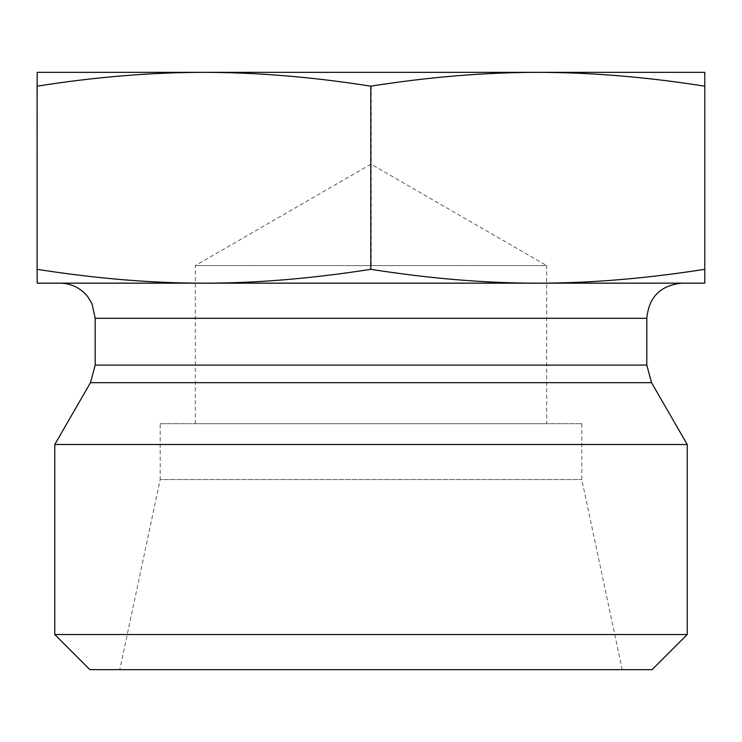 <?xml version="1.0" encoding="UTF-8"?>
<svg xmlns="http://www.w3.org/2000/svg" width="742" height="742" viewBox="0 0 742 742"><rect width="100%" height="100%" fill="white"/><g stroke="black" fill="none" stroke-linecap="round" stroke-linejoin="round"><path stroke-width="0.56" stroke-dasharray="3.71 2.78" d="M37.211 72.345L37.323 86.183C95.134 77.02 150.784 72.41 204.273 72.345L37.211 72.345M204.273 72.345C257.771 72.41 313.421 77.02 371.223 86.183C428.987 77.02 484.6 72.41 538.061 72.345L204.273 72.345M704.789 72.345L538.061 72.345C591.522 72.41 647.135 77.02 704.9 86.183M37.323 86.183L37.211 283.156L204.273 283.156C152.435 283.24 96.785 278.621 37.323 269.327M371.223 86.183L371.223 269.327C311.77 278.621 256.12 283.24 204.273 283.156L538.061 283.156C486.251 283.24 430.638 278.621 371.223 269.327M704.9 269.327C645.484 278.621 589.871 283.24 538.061 283.156L704.789 283.156M687.222 444.495L54.778 444.495M537.727 283.156L203.939 283.156M60.046 283.156L681.954 283.156M160.189 423.701L581.811 423.701L160.189 423.701L160.189 479.555L581.811 479.555L160.189 479.555L119.777 669.655L622.223 669.655L119.777 669.655M195.322 423.701L195.322 265.59L371 164.167L546.678 265.59L195.322 265.59L546.678 265.59L546.678 423.701L195.322 423.701L546.678 423.701M581.811 423.701L581.811 479.555L622.223 669.655M54.778 634.521L687.222 634.521M652.088 669.655L89.912 669.655M651.522 382.668L90.478 382.668M95.189 365.101L646.811 365.101M646.811 318.299L95.189 318.299"/><path stroke-width="1.11" d="M704.677 86.183C646.866 77.02 591.216 72.41 537.727 72.345L704.789 72.345L704.789 283.156L60.046 283.156C71.399 283.416 80.655 287.952 87.816 296.763L91.962 303.589L95.189 318.299L646.811 318.299L646.811 365.101L651.522 382.668L687.222 444.495L54.778 444.495L90.478 382.668L651.522 382.668M370.777 86.183C313.013 77.02 257.4 72.41 203.939 72.345L537.727 72.345C484.229 72.41 428.579 77.02 370.777 86.183L370.777 269.327C430.23 278.621 485.88 283.24 537.727 283.156C589.565 283.24 645.215 278.621 704.677 269.327M37.1 86.183L37.211 72.345L203.939 72.345C150.478 72.41 94.865 77.02 37.1 86.183L37.1 269.327C96.516 278.621 152.129 283.24 203.939 283.156L37.211 283.156L37.1 269.327M704.789 72.345L704.789 283.156M646.811 318.299C648.898 296.958 660.612 285.243 681.954 283.156L537.727 283.156M203.939 283.156C255.749 283.24 311.362 278.621 370.777 269.327M54.778 634.521L89.912 669.655L652.088 669.655L687.222 634.521L54.778 634.521L54.778 444.495M687.222 634.521L687.222 444.495M646.811 365.101L95.189 365.101L90.478 382.668M95.189 318.299L95.189 365.101"/></g></svg>
